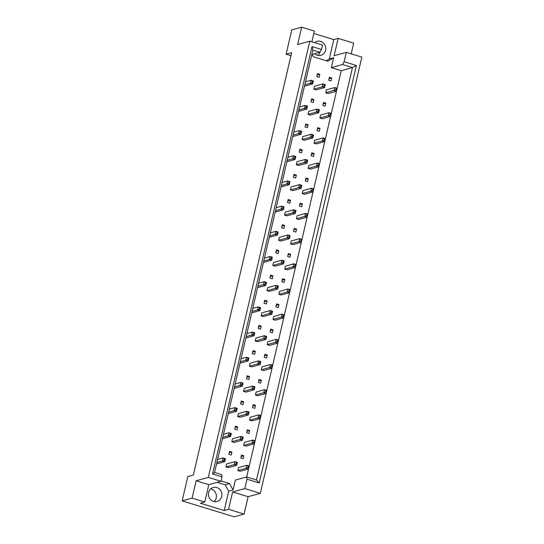 <?xml version="1.0" encoding="UTF-8"?>
<svg xmlns="http://www.w3.org/2000/svg" width="544" height="544" viewBox="0 0 544 544"><rect width="100%" height="100%" fill="white"/><g stroke="black" fill="none" stroke-linecap="round" stroke-linejoin="round"><path stroke-width="0.82" d="M314.629 42.65A7.262 6.712 -105.5 0 1 317.064 41.337A7.262 6.712 -105.5 0 1 320.613 41.398A7.262 6.712 -105.5 0 1 325.754 48.45A7.262 6.712 -105.5 0 1 320.933 55.338A7.262 6.712 -105.5 0 1 317.383 55.277A7.262 6.712 -105.5 0 1 314.697 53.72M210.664 488.92A7.262 6.712 -105.5 0 1 211.269 489.07A7.262 6.712 -105.5 0 1 216.206 494.544A7.262 6.712 -105.5 0 1 214.166 501.575M213.561 501.425A7.262 6.712 -105.5 0 1 208.427 494.367A7.262 6.712 -105.5 0 1 213.241 487.485A7.262 6.712 -105.5 0 1 216.791 487.54A7.262 6.712 -105.5 0 1 221.932 494.598A7.262 6.712 -105.5 0 1 217.117 501.48A7.262 6.712 -105.5 0 1 213.561 501.425M351.179 53.842L353.675 43.126L338.164 38.379L334.125 55.726L346.317 52.353L361.828 57.106L260.318 493.333L244.807 488.58L246.99 479.203L246.609 476.952L256.496 479.978L352.471 67.544L342.584 64.518L344.134 61.73L356.402 65.491L259.257 482.963L246.99 479.203M313.847 89.189L316.186 89.903L324.571 87.584L322.225 86.863L313.847 89.189L314.534 86.21L322.918 83.892L325.264 84.606L324.571 87.584L324.972 85.034L324.319 84.83L324.04 86.02L324.693 86.224M336.219 88.475L335.94 89.665L336.593 89.869L336.872 88.679L334.818 87.536L337.164 88.25L336.471 91.229L334.125 90.508L334.818 87.536L326.434 89.855L325.747 92.834L328.086 93.548L336.471 91.229L330.609 116.409L322.225 118.728L319.886 118.014L320.579 115.036L328.957 112.717L331.303 113.438L331.01 113.859L330.358 113.655L330.079 114.845L330.738 115.049L331.01 113.859M319.117 77.309L319.811 74.338L317.465 73.617L316.771 76.595L319.117 77.309M331.017 80.954L331.711 77.982L329.365 77.262L328.671 80.24L331.017 80.954M312.086 54.448L313.398 56.814L327.828 61.234L333.662 57.712L331.357 67.626L341.244 70.652L337.151 88.25M246.609 476.952L235.382 480.06L233.077 489.974L229.541 483.582L221.075 480.991M330.596 116.416L325.428 138.611M324.734 141.596L313.031 191.957L304.647 194.276L302.301 193.562L302.994 190.584L311.379 188.265L313.718 188.986L313.432 189.407L312.78 189.203L312.501 190.393L313.154 190.597L313.432 189.407M313.018 191.957L307.85 214.159M307.156 217.144L295.446 267.505L287.069 269.824L284.723 269.103L285.416 266.132L293.801 263.813L296.14 264.527L295.854 264.955L295.195 264.751L294.916 265.941L295.576 266.145L295.854 264.955M295.433 267.505L290.272 289.707M289.578 292.692L284.41 314.888M273.006 319.471L275.346 320.192L283.73 317.866L281.384 317.152L273.006 319.471L273.693 316.499L282.078 314.174L284.424 314.894L277.868 343.053L269.484 345.372L267.145 344.651L267.838 341.68L276.216 339.361L278.562 340.075L278.27 340.496L277.617 340.299L277.338 341.489L277.998 341.686L278.27 340.496M277.855 343.053L272.687 365.255M261.283 369.838L263.622 370.552L272.007 368.234L269.668 367.513L261.283 369.838L261.977 366.86L270.361 364.541L272.7 365.255L266.825 390.436M266.132 393.421L260.29 418.594L251.906 420.92L249.56 420.199L250.254 417.228L258.638 414.909L260.977 415.623L260.692 416.044L260.039 415.847L259.76 417.037L260.413 417.234L260.692 416.044M260.277 418.601L255.109 440.803M243.705 445.38L246.044 446.1L254.429 443.782L252.083 443.061L243.705 445.38L244.392 442.408L252.776 440.089L255.122 440.803L249.247 465.984M248.554 468.969L246.69 476.979M322.816 105.42L325.156 106.141L325.849 103.163L323.503 102.449L322.816 105.42M316.955 130.601L319.294 131.322L319.988 128.35L317.648 127.629L316.955 130.601M314.024 143.194L316.363 143.915L324.748 141.59L322.408 140.876L314.024 143.194L314.718 140.223L323.102 137.897L325.441 138.618L324.748 141.59L325.156 139.04L324.496 138.842L324.217 140.032L324.877 140.23M311.093 155.788L313.439 156.502L314.126 153.53L311.787 152.81L311.093 155.788M308.162 168.375L310.508 169.096L318.886 166.777L316.547 166.056L308.162 168.375L308.856 165.403L317.24 163.084L319.58 163.798L319.294 164.22L318.634 164.023L318.362 165.213L319.015 165.41L319.294 164.22M305.232 180.968L307.578 181.689L308.271 178.711L305.925 177.997L305.232 180.968M299.377 206.149L301.716 206.87L302.41 203.891L300.064 203.177L299.377 206.149M296.446 218.742L298.785 219.456L307.17 217.138L304.824 216.424L296.446 218.742L297.133 215.771L305.517 213.445L307.863 214.166L307.17 217.138L307.571 214.588L306.918 214.384L306.639 215.574L307.299 215.778M293.515 231.336L295.854 232.05L296.548 229.078L294.209 228.358L293.515 231.336M290.584 243.923L292.924 244.644L301.308 242.318L298.969 241.604L290.584 243.923L291.278 240.951L299.656 238.632L302.002 239.346L301.709 239.768L301.056 239.571L300.778 240.761L301.437 240.958L301.709 239.768M287.654 256.516L289.993 257.23L290.686 254.259L288.347 253.538L287.654 256.516M281.792 281.697L284.138 282.418L284.825 279.439L282.486 278.725L281.792 281.697M278.861 294.29L281.207 295.004L289.592 292.686L287.246 291.972L278.861 294.29L279.555 291.312L287.939 288.993L290.278 289.714L289.592 292.686L289.993 290.136L289.333 289.932L289.061 291.122L289.714 291.326M275.93 306.877L278.276 307.598L278.97 304.626L276.624 303.906L275.93 306.877M270.076 332.064L272.415 332.778L273.108 329.807L270.762 329.086L270.076 332.064M264.214 357.245L266.553 357.959L267.247 354.987L264.908 354.273L264.214 357.245M258.352 382.425L260.698 383.146L261.385 380.168L259.046 379.454L258.352 382.425M255.422 395.019L257.768 395.733L266.145 393.414L263.806 392.7L255.422 395.019L256.115 392.047L264.5 389.722L266.839 390.442L266.145 393.414L266.553 390.864L265.894 390.66L265.622 391.85L266.274 392.054M252.491 407.612L254.837 408.326L255.53 405.355L253.184 404.634L252.491 407.612M246.636 432.793L248.975 433.507L249.669 430.535L247.323 429.814L246.636 432.793M240.774 457.973L243.114 458.694L243.807 455.716L241.468 455.002L240.774 457.973M237.844 470.567L240.183 471.281L248.567 468.962L246.228 468.248L237.844 470.567L238.537 467.588L246.915 465.27L249.261 465.99L248.567 468.962L248.968 466.412L248.316 466.208L248.037 467.398L248.696 467.602M310.916 101.776L313.256 102.496L313.949 99.518L311.603 98.804L310.916 101.776M307.986 114.369L310.325 115.083L318.709 112.764L316.37 112.05L307.986 114.369L308.679 111.391L317.057 109.072L319.403 109.793L318.709 112.764L319.11 110.214L318.458 110.01L318.179 111.2L318.838 111.404M305.055 126.956L307.394 127.677L308.088 124.705L305.748 123.984L305.055 126.956M302.124 139.55L304.463 140.27L312.848 137.945L310.508 137.231L302.124 139.55L302.818 136.578L311.202 134.252L313.541 134.973L312.848 137.945L313.256 135.395L312.596 135.198L312.317 136.388L312.977 136.585M299.193 152.143L301.539 152.857L302.226 149.886L299.887 149.165L299.193 152.143M296.262 164.73L298.608 165.451L306.986 163.132L304.647 162.411L296.262 164.73L296.956 161.758L305.34 159.44L307.68 160.154L306.986 163.132L307.394 160.575L306.734 160.378L306.462 161.568L307.115 161.765M293.332 177.324L295.678 178.044L296.371 175.066L294.025 174.352L293.332 177.324M290.401 189.917L292.747 190.631L301.131 188.312L298.785 187.592L290.401 189.917L291.094 186.939L299.479 184.62L301.818 185.341L301.131 188.312L301.532 185.762L300.88 185.558L300.601 186.748L301.254 186.952M287.477 202.504L289.816 203.225L290.51 200.246L288.164 199.532L287.477 202.504M284.546 215.098L286.885 215.812L295.27 213.493L292.924 212.779L284.546 215.098L285.233 212.126L293.617 209.8L295.963 210.521L295.27 213.493L295.671 210.943L295.018 210.739L294.739 211.929L295.392 212.133M281.615 227.691L283.954 228.405L284.648 225.434L282.309 224.713L281.615 227.691M278.684 240.278L281.024 240.999L289.408 238.673L287.069 237.959L278.684 240.278L279.378 237.306L287.756 234.988L290.102 235.702L289.408 238.673L289.809 236.123L289.156 235.926L288.878 237.116L289.537 237.313M275.754 252.872L278.093 253.586L278.786 250.614L276.447 249.893L275.754 252.872M272.823 265.458L275.169 266.179L283.546 263.86L281.207 263.14L272.823 265.458L273.516 262.487L281.901 260.168L284.24 260.882L283.546 263.86L283.954 261.31L283.295 261.106L283.016 262.296L283.676 262.5M269.892 278.052L272.238 278.773L272.925 275.794L270.586 275.08L269.892 278.052M266.961 290.646L269.307 291.36L277.692 289.041L275.346 288.327L266.961 290.646L267.655 287.667L276.039 285.348L278.378 286.069L277.692 289.041L278.093 286.491L277.433 286.287L277.161 287.477L277.814 287.681M264.03 303.232L266.376 303.953L267.07 300.982L264.724 300.261L264.03 303.232M261.106 315.826L263.446 316.547L271.83 314.221L269.484 313.507L261.106 315.826L261.793 312.854L270.178 310.529L272.524 311.25L271.83 314.221L272.231 311.671L271.578 311.474L271.3 312.664L271.952 312.861M258.176 328.42L260.515 329.134L261.208 326.162L258.862 325.441L258.176 328.42M255.245 341.006L257.584 341.727L265.968 339.408L263.622 338.688L255.245 341.006L255.938 338.035L264.316 335.716L266.662 336.43L265.968 339.408L266.37 336.852L265.717 336.654L265.438 337.844L266.098 338.042M252.314 353.6L254.653 354.314L255.347 351.342L253.008 350.628L252.314 353.6M249.383 366.194L251.722 366.908L260.107 364.589L257.768 363.868L249.383 366.194L250.077 363.215L258.454 360.896L260.8 361.61L260.107 364.589L260.515 362.039L259.855 361.835L259.576 363.025L260.236 363.229M246.452 378.78L248.798 379.501L249.485 376.523L247.146 375.809L246.452 378.78M243.522 391.374L245.868 392.088L254.245 389.769L251.906 389.055L243.522 391.374L244.215 388.396L252.6 386.077L254.939 386.798L254.245 389.769L254.653 387.219L253.994 387.015L253.722 388.205L254.374 388.409M240.591 403.968L242.937 404.682L243.63 401.71L241.284 400.989L240.591 403.968M237.66 416.554L240.006 417.275L248.39 414.95L246.044 414.236L237.66 416.554L238.354 413.583L246.738 411.264L249.077 411.978L248.39 414.95L248.792 412.4L248.132 412.202L247.86 413.392L248.513 413.59M234.736 429.148L237.075 429.862L237.769 426.89L235.423 426.17L234.736 429.148M231.805 441.735L234.144 442.456L242.529 440.137L240.183 439.416L231.805 441.735L232.492 438.763L240.876 436.444L243.222 437.158L242.529 440.137L242.93 437.587L242.277 437.383L241.998 438.573L242.651 438.77M228.874 454.328L231.214 455.049L231.907 452.071L229.568 451.357L228.874 454.328M225.944 466.922L228.283 467.636L236.667 465.317L234.328 464.596L225.944 466.922L226.637 463.944L235.015 461.625L237.361 462.346L236.667 465.317L237.068 462.767L236.416 462.563L236.137 463.753L236.796 463.957M192.08 498.127L204.775 502.017L208.814 484.67L196.119 480.78L192.08 498.127L182.172 500.874L187.823 476.585L193.351 475.055L291.632 52.7L286.11 54.23L290.931 55.712M286.11 54.23L291.761 29.94L301.668 27.2L314.364 31.09L311.868 41.8M301.668 27.2L297.629 44.547L309.822 41.174L322.517 45.064L321.49 49.484L319.94 52.272A7.262 6.712 -105.5 0 1 317.988 55.434M346.317 52.353L344.134 61.73M208.814 484.67L221.007 481.29L222.034 476.87L212.582 473.974L312.038 46.587L321.49 49.484M309.822 41.174L208.311 477.401L221.007 481.29M204.775 502.017L200.396 503.234L224.196 510.524L228.575 509.306L244.086 514.06L248.118 496.706L232.614 491.96L244.807 488.58M248.118 496.706L260.318 493.333M196.119 480.78L208.311 477.401M244.086 514.06L234.178 516.8L182.172 500.874M326.257 60.751L329.283 58.922L333.785 39.59L313.806 33.476M333.785 39.59L338.164 38.379M228.575 509.306L232.614 491.96M311.834 54.516L319.94 52.272L312.861 50.102L214.581 472.457L221.653 474.62L222.034 476.87M331.357 67.626L342.584 64.518M329.283 58.922L333.662 57.712M341.244 70.652L352.471 67.544L356.402 65.491M224.196 510.524L228.691 491.191L233.077 489.974M228.691 491.191L225.162 484.792L217.178 482.351M225.162 484.792L229.541 483.582M331.711 77.982L329.025 78.724M319.811 74.338L317.125 75.079M325.849 103.163L323.163 103.904M319.988 128.35L317.308 129.091M314.126 153.53L311.447 154.272M308.271 178.711L305.585 179.452M302.41 203.891L299.724 204.639M296.548 229.078L293.869 229.82M290.686 254.259L288.007 255M284.825 279.439L282.146 280.18M278.97 304.626L276.284 305.368M273.108 329.807L270.422 330.548M267.247 354.987L264.568 355.728M261.385 380.168L258.706 380.916M255.53 405.355L252.844 406.096M249.669 430.535L246.983 431.276M243.807 455.716L241.128 456.457M313.949 99.518L311.263 100.259M308.088 124.705L305.408 125.446M302.226 149.886L299.547 150.627M296.371 175.066L293.685 175.807M290.51 200.246L287.824 200.994M284.648 225.434L281.969 226.175M278.786 250.614L276.107 251.355M272.925 275.794L270.246 276.536M267.07 300.982L264.384 301.723M261.208 326.162L258.522 326.903M255.347 351.342L252.668 352.084M249.485 376.523L246.806 377.271M243.63 401.71L240.944 402.451M237.769 426.89L235.083 427.632M231.907 452.071L229.228 452.812M212.582 473.974L214.581 472.457M312.038 46.587L312.861 50.102M259.257 482.963L256.496 479.978M335.94 89.665L325.747 92.834M336.471 91.229L336.593 89.869M336.872 88.679L337.164 88.25M324.04 86.02L322.225 86.863L322.918 83.892L324.319 84.83M324.972 85.034L325.264 84.606M313.072 81.389L312.419 81.185L312.14 82.375L312.793 82.579L313.364 80.961L312.671 83.939L304.463 86.21M312.793 82.579L312.671 83.939L310.325 83.218L304.803 84.748M305.49 81.777L311.018 80.247L313.364 80.961M312.14 82.375L310.325 83.218L311.018 80.247L312.419 81.185M330.738 115.049L330.609 116.409L328.27 115.695L319.886 118.014M330.079 114.845L328.27 115.695L328.957 112.717L330.358 113.655M324.217 140.032L322.408 140.876L323.102 137.897L324.496 138.842M325.156 139.04L325.441 138.618M318.362 165.213L316.547 166.056L317.24 163.084L318.634 164.023M318.886 166.777L319.015 165.41M313.154 190.597L313.031 191.957L310.685 191.236L302.301 193.562M312.501 190.393L310.685 191.236L311.379 188.265L312.78 189.203M318.179 111.2L316.37 112.05L317.057 109.072L318.458 110.01M319.11 110.214L319.403 109.793M312.317 136.388L310.508 137.231L311.202 134.252L312.596 135.198M313.256 135.395L313.541 134.973M306.462 161.568L304.647 162.411L305.34 159.44L306.734 160.378M307.394 160.575L307.68 160.154M300.601 186.748L298.785 187.592L299.479 184.62L300.88 185.558M301.532 185.762L301.818 185.341M307.21 106.57L306.558 106.366L306.279 107.556L306.938 107.76L307.503 106.148L306.809 109.12L298.602 111.391M306.938 107.76L306.809 109.12L304.463 108.406L298.942 109.929M299.635 106.957L305.157 105.427L307.503 106.148M306.279 107.556L304.463 108.406L305.157 105.427L306.558 106.366M301.356 131.75L300.696 131.553L300.417 132.743L301.077 132.94L301.641 131.328L300.948 134.3L292.74 136.571M301.077 132.94L300.948 134.3L298.608 133.586L293.08 135.116M293.774 132.138L299.295 130.608L301.641 131.328M300.417 132.743L298.608 133.586L299.295 130.608L300.696 131.553M295.494 156.93L294.834 156.733L294.562 157.923L295.215 158.12L295.78 156.509L295.086 159.487L286.878 161.758M295.215 158.12L295.086 159.487L292.747 158.766L287.218 160.296M287.912 157.325L293.44 155.795L295.78 156.509M294.562 157.923L292.747 158.766L293.44 155.795L294.834 156.733M289.632 182.118L288.973 181.914L288.701 183.104L289.354 183.308L289.918 181.689L289.231 184.668L281.024 186.939M289.354 183.308L289.231 184.668L286.885 183.947L281.357 185.477M282.05 182.505L287.579 180.975L289.918 181.689M288.701 183.104L286.885 183.947L287.579 180.975L288.973 181.914M283.771 207.298L283.118 207.094L282.839 208.284L283.492 208.488L284.063 206.876L283.37 209.848L275.162 212.119M283.492 208.488L283.37 209.848L281.024 209.134L275.502 210.664M276.189 207.686L281.717 206.156L284.063 206.876M282.839 208.284L281.024 209.134L281.717 206.156L283.118 207.094M277.909 232.478L277.256 232.281L276.978 233.471L277.637 233.668L278.202 232.057L277.508 235.028L269.3 237.306M277.637 233.668L277.508 235.028L275.169 234.314L269.64 235.844M270.334 232.873L275.856 231.343L278.202 232.057M276.978 233.471L275.169 234.314L275.856 231.343L277.256 232.281M272.054 257.666L271.395 257.462L271.116 258.652L271.776 258.856L272.34 257.237L271.646 260.216L263.439 262.487M271.776 258.856L271.646 260.216L269.307 259.495L263.779 261.025M264.472 258.053L270.001 256.523L272.34 257.237M271.116 258.652L269.307 259.495L270.001 256.523L271.395 257.462M306.639 215.574L304.824 216.424L305.517 213.445L306.918 214.384M307.571 214.588L307.863 214.166M300.778 240.761L298.969 241.604L299.656 238.632L301.056 239.571M301.308 242.318L301.437 240.958M295.576 266.145L295.446 267.505L293.107 266.784L284.723 269.103M294.916 265.941L293.107 266.784L293.801 263.813L295.195 264.751M294.739 211.929L292.924 212.779L293.617 209.8L295.018 210.739M295.671 210.943L295.963 210.521M288.878 237.116L287.069 237.959L287.756 234.988L289.156 235.926M289.809 236.123L290.102 235.702M283.016 262.296L281.207 263.14L281.901 260.168L283.295 261.106M283.954 261.31L284.24 260.882M289.061 291.122L287.246 291.972L287.939 288.993L289.333 289.932M289.993 290.136L290.278 289.714M284.131 315.316L283.478 315.119L283.2 316.309L283.852 316.506L284.424 314.894M283.2 316.309L281.384 317.152L282.078 314.174L283.478 315.119M283.73 317.866L283.852 316.506M277.998 341.686L277.868 343.053L275.529 342.332L267.145 344.651M277.338 341.489L275.529 342.332L276.216 339.361L277.617 340.299M272.415 365.684L271.755 365.48L271.476 366.67L272.136 366.874L272.7 365.255M271.476 366.67L269.668 367.513L270.361 364.541L271.755 365.48M272.007 368.234L272.136 366.874M265.622 391.85L263.806 392.7L264.5 389.722L265.894 390.66M266.553 390.864L266.839 390.442M260.413 417.234L260.29 418.594L257.944 417.88L249.56 420.199M259.76 417.037L257.944 417.88L258.638 414.909L260.039 415.847M254.83 441.232L254.177 441.028L253.898 442.218L254.551 442.422L255.122 440.803M253.898 442.218L252.083 443.061L252.776 440.089L254.177 441.028M254.429 443.782L254.551 442.422M248.037 467.398L246.228 468.248L246.915 465.27L248.316 466.208M248.968 466.412L249.261 465.99M277.161 287.477L275.346 288.327L276.039 285.348L277.433 286.287M278.093 286.491L278.378 286.069M271.3 312.664L269.484 313.507L270.178 310.529L271.578 311.474M272.231 311.671L272.524 311.25M265.438 337.844L263.622 338.688L264.316 335.716L265.717 336.654M266.37 336.852L266.662 336.43M259.576 363.025L257.768 363.868L258.454 360.896L259.855 361.835M260.515 362.039L260.8 361.61M253.722 388.205L251.906 389.055L252.6 386.077L253.994 387.015M254.653 387.219L254.939 386.798M247.86 413.392L246.044 414.236L246.738 411.264L248.132 412.202M248.792 412.4L249.077 411.978M241.998 438.573L240.183 439.416L240.876 436.444L242.277 437.383M242.93 437.587L243.222 437.158M236.137 463.753L234.328 464.596L235.015 461.625L236.416 462.563M237.068 462.767L237.361 462.346M266.193 282.846L265.533 282.642L265.261 283.832L265.914 284.036L266.478 282.424L265.792 285.396L257.577 287.667M265.914 284.036L265.792 285.396L263.446 284.682L257.917 286.205M258.611 283.234L264.139 281.704L266.478 282.424M265.261 283.832L263.446 284.682L264.139 281.704L265.533 282.642M260.331 308.026L259.678 307.829L259.4 309.019L260.052 309.216L260.624 307.605L259.93 310.576L251.722 312.848M260.052 309.216L259.93 310.576L257.584 309.862L252.062 311.392M252.749 308.414L258.278 306.884L260.624 307.605M259.4 309.019L257.584 309.862L258.278 306.884L259.678 307.829M254.47 333.207L253.817 333.01L253.538 334.2L254.198 334.397L254.762 332.785L254.068 335.764L245.861 338.035M254.198 334.397L254.068 335.764L251.722 335.043L246.201 336.573M246.894 333.601L252.416 332.071L254.762 332.785M253.538 334.2L251.722 335.043L252.416 332.071L253.817 333.01M248.608 358.394L247.955 358.19L247.676 359.38L248.336 359.584L248.9 357.966L248.207 360.944L239.999 363.215M248.336 359.584L248.207 360.944L245.868 360.223L240.339 361.753M241.033 358.782L246.554 357.252L248.9 357.966M247.676 359.38L245.868 360.223L246.554 357.252L247.955 358.19M242.753 383.574L242.094 383.37L241.822 384.56L242.474 384.764L243.039 383.153L242.345 386.124L234.138 388.396M242.474 384.764L242.345 386.124L240.006 385.41L234.478 386.94M235.171 383.962L240.7 382.432L243.039 383.153M241.822 384.56L240.006 385.41L240.7 382.432L242.094 383.37M236.892 408.755L236.232 408.558L235.96 409.748L236.613 409.945L237.177 408.333L236.49 411.305L228.276 413.583M236.613 409.945L236.49 411.305L234.144 410.591L228.616 412.121M229.31 409.142L234.838 407.619L237.177 408.333M235.96 409.748L234.144 410.591L234.838 407.619L236.232 408.558M231.03 433.942L230.377 433.738L230.098 434.928L230.751 435.125L231.322 433.514L230.629 436.492L222.421 438.763M230.751 435.125L230.629 436.492L228.283 435.771L222.761 437.301M223.448 434.33L228.976 432.8L231.322 433.514M230.098 434.928L228.283 435.771L228.976 432.8L230.377 433.738M225.168 459.122L224.516 458.918L224.237 460.108L224.896 460.312L225.461 458.701L224.767 461.672L216.56 463.944M224.896 460.312L224.767 461.672L222.428 460.952L216.9 462.482M217.593 459.51L223.115 457.98L225.461 458.701M224.237 460.108L222.428 460.952L223.115 457.98L224.516 458.918"/></g></svg>
